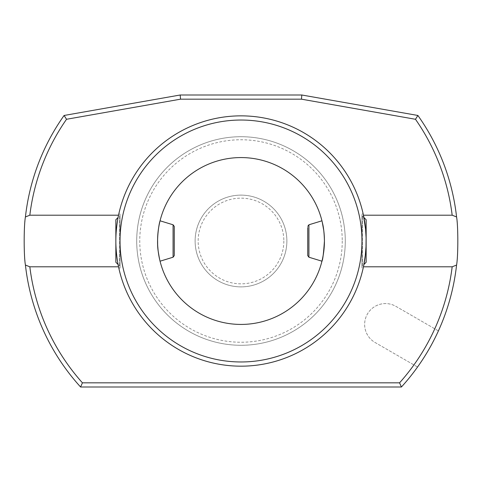 <?xml version="1.0" encoding="UTF-8"?>
<svg xmlns="http://www.w3.org/2000/svg" width="482" height="482" viewBox="0 0 482 482"><rect width="100%" height="100%" fill="white"/><g stroke="black" fill="none" stroke-linecap="round" stroke-linejoin="round"><path stroke-width="0.36" stroke-dasharray="2.41 1.81" d="M283.844 241A42.85 42.85 0 0 1 219.575 278.108A42.85 42.85 0 0 1 219.575 203.892A42.85 42.85 0 0 1 283.844 241M345.281 241A104.287 104.287 0 0 0 188.854 150.685A104.287 104.287 0 0 0 188.854 331.315A104.287 104.287 0 0 0 345.281 241A104.287 104.287 0 0 0 188.854 150.685A104.287 104.287 0 0 0 188.854 331.315A104.287 104.287 0 0 0 345.281 241M180.178 95.002L64.1 115.469A216.912 216.912 0 0 0 80.578 386.998L401.422 386.998A216.912 216.912 0 0 0 417.551 367.019L375.068 342.491A20.859 20.859 0 0 1 367.435 313.999A20.859 20.859 0 0 1 395.927 306.365L438.409 330.893A216.912 216.912 0 0 0 417.894 115.469L301.816 95.002L180.178 95.002M363.253 214.279L363.452 215.201A125.139 125.139 0 0 0 118.542 215.201L118.831 213.888L120.03 213.888L120.03 268.113L120.03 213.888M438.409 330.893A216.912 216.912 0 0 1 417.551 367.019L375.068 342.491A20.859 20.859 0 0 1 367.435 313.999A20.859 20.859 0 0 1 395.927 306.365L438.409 330.893M118.741 267.721L118.542 266.799A125.139 125.139 0 0 0 363.452 266.799L363.169 268.113M286.88 241A45.886 45.886 0 0 0 218.057 201.265A45.886 45.886 0 0 0 218.057 280.735A45.886 45.886 0 0 0 286.88 241A45.886 45.886 0 0 0 218.057 201.265A45.886 45.886 0 0 0 218.057 280.735A45.886 45.886 0 0 0 286.88 241M342.244 241A101.25 101.25 0 0 1 190.372 328.682A101.25 101.25 0 0 1 190.372 153.318A101.25 101.25 0 0 1 342.244 241M361.97 268.113L361.97 213.888L361.97 268.113L363.452 268.113M361.97 266.028L361.97 215.972L361.97 266.028L362.386 266.028L362.386 215.972L362.386 266.028L363.916 264.498M120.03 215.972L120.03 266.028L120.03 215.972L119.608 215.972L119.608 266.028L119.608 215.972L118.084 217.503M366.139 219.726L366.139 262.274M115.855 262.274L115.855 219.726M174.255 255.617L174.255 226.383M324.404 239.048L324.422 241A83.428 83.428 0 0 1 199.283 313.252A83.428 83.428 0 0 1 199.283 168.748A83.428 83.428 0 0 1 324.428 241L324.356 244.476M159.415 258.454L159.741 259.906M158.518 253.544L158.066 250.098M157.722 246.037L157.644 244.476M157.596 239.048L157.921 233.384M158.229 230.535L158.674 227.474M159.313 224.046L159.946 221.232M323.476 253.544L323.344 254.388M322.687 257.954L321.946 261.196M322.579 223.546L321.946 220.804M322.018 221.111L322.253 222.094M323.765 230.541L324.079 233.384M324.272 246.037L323.928 250.098M173.074 224.787L173.074 257.213M308.92 257.213L308.92 224.787M363.169 213.888L361.97 213.888M118.831 268.113L120.03 268.113M363.91 217.503L361.97 215.972M118.084 264.498L120.03 266.028"/><path stroke-width="0.72" d="M363.452 215.201L452.17 215.201A212.743 212.743 0 0 0 415.478 119.277L301.449 99.172L180.545 99.172L66.522 119.277A212.743 212.743 0 0 0 29.83 215.201L118.542 215.201C120.145 208.622 115.312 225.383 115.897 244.193C116.373 260.605 119.946 272.36 118.542 266.799L29.83 266.799A212.743 212.743 0 0 0 82.428 382.829L399.566 382.829A212.743 212.743 0 0 0 452.17 266.799L363.591 266.799M180.178 95.002L301.816 95.002L417.894 115.469A216.912 216.912 0 0 1 456.575 216.948C458.231 225.739 458.231 256.261 456.575 265.052A216.912 216.912 0 0 1 401.422 386.998L80.578 386.998A216.912 216.912 0 0 1 25.426 265.052C23.763 256.261 23.763 225.739 25.426 216.948A216.912 216.912 0 0 1 64.1 115.469L180.178 95.002L180.545 99.172M157.572 241A83.428 83.428 0 0 0 241 324.428A83.428 83.428 0 0 0 324.428 241A83.428 83.428 0 0 0 241 157.572A83.428 83.428 0 0 0 157.572 241M120.03 241A120.97 120.97 0 0 0 301.485 345.763A120.97 120.97 0 0 0 301.485 136.237A120.97 120.97 0 0 0 120.03 241M363.169 268.113L363.452 266.799A125.139 125.139 0 0 1 115.855 241A125.139 125.139 0 0 1 253.966 116.53A125.139 125.139 0 0 1 363.452 266.799L365.314 255.346L366.001 246.844L366.097 237.807L365.585 229.263L363.253 214.279M118.831 268.113L118.741 267.721M456.575 216.948L452.17 215.201M452.17 266.799L456.575 265.052M25.426 265.052L29.83 266.799M29.83 215.201L25.426 216.948M417.894 115.469L415.478 119.277M301.816 95.002L301.449 99.172M64.1 115.469L66.522 119.277M80.578 386.998L82.428 382.829M399.566 382.829L401.422 386.998M363.916 264.498L366.139 262.274L366.139 219.726L363.91 217.503M118.084 217.503L115.855 219.726L115.855 262.274L118.084 264.498M174.255 226.383L174.255 255.617L173.074 257.213L173.074 224.787L174.255 226.383M307.739 227.492L307.739 255.617L307.739 227.492M159.946 221.232C159.084 223.178 156.288 240.084 158.229 251.441L159.415 258.454M159.741 259.906L158.518 253.544M158.066 250.098L157.722 246.037M157.644 244.476L157.596 239.048M157.921 233.384L158.229 230.535M158.674 227.474L159.313 224.046M323.928 250.098L323.476 253.544M323.344 254.388L322.687 257.954M307.739 226.383L308.92 224.787L308.92 257.213L321.946 261.196C322.753 260.184 323.579 253.454 324.428 241C324.205 233.282 323.591 227.468 322.579 223.546M308.92 224.787L321.946 220.804L322.018 221.111M322.253 222.094L323.765 230.541M324.079 233.384L324.404 239.048M324.356 244.476L324.272 246.037M308.92 257.213L307.739 255.617M173.074 224.787L160.048 220.804M173.074 257.213L160.048 261.196"/></g></svg>
